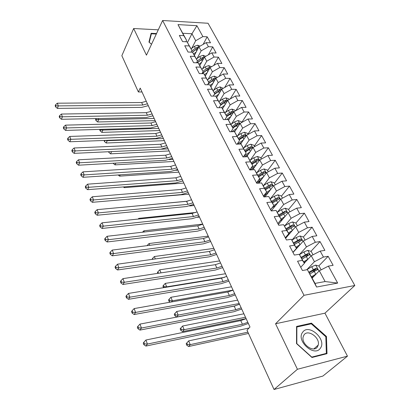 <?xml version="1.0" encoding="UTF-8"?>
<svg xmlns="http://www.w3.org/2000/svg" width="410" height="410" viewBox="0 0 410 410"><rect width="100%" height="100%" fill="white"/><g stroke="black" fill="none" stroke-linecap="round" stroke-linejoin="round"><path stroke-width="0.61" d="M354.824 285.493L208.06 23.262L162.626 20.5L304.01 295.308L354.824 285.493L324.951 313.173L275.556 323.762L297.424 369.266L347.465 356.157L324.951 313.173M347.465 356.157L322.895 376.057L274.034 389.5L297.424 369.266M337.676 283.079L316.566 287.036L307.397 269.667L315.018 283.402L325.109 281.552L337.676 283.079L328.4 266.116L333.12 265.316L328.154 256.306L323.444 257.055L320.184 251.094L324.884 250.372L320.041 241.582L315.351 242.254L312.169 236.437L316.848 235.791L312.123 227.212L307.454 227.816L304.348 222.133L309.007 221.559L304.389 213.185L299.746 213.718L296.712 208.172L301.35 207.665L296.84 199.485L292.217 199.957L289.255 194.54L293.873 194.099L289.47 186.109L284.868 186.514L281.972 181.225L286.569 180.846L282.264 173.04L277.688 173.384L274.859 168.213L279.43 167.895L275.228 160.269L270.672 160.551L267.909 155.503L272.455 155.236L268.345 147.779L263.809 148.01L261.108 143.075L265.639 142.864L261.616 135.572L257.106 135.751L254.466 130.923L258.966 130.764L255.035 123.63L250.551 123.758L247.968 119.038L252.447 118.931L248.598 111.95L244.134 112.027L241.608 107.41L246.067 107.353L242.3 100.522L237.861 100.552L235.386 96.032L239.819 96.022L236.139 89.339L231.717 89.324L229.298 84.901L233.71 84.931L230.102 78.387L225.705 78.331L223.337 74L227.724 74.072L224.193 67.665L219.821 67.568L217.5 63.324L221.866 63.442L218.407 57.164L214.056 57.031L211.785 52.875L216.126 53.028L212.739 46.878L208.413 46.704L206.184 42.635L210.504 42.825L207.183 36.803L203.124 44.398M187.472 42.481L191.952 33.748L196.923 25.702L177.986 24.6L183.823 35.66L179.344 35.439L182.568 41.6L187.068 41.799L189.251 45.93L184.741 45.751L188.036 52.039L192.562 52.198L194.791 56.421L190.255 56.278L193.617 62.704L198.168 62.822L200.449 67.137L195.888 67.035L199.321 73.6L203.898 73.672L206.225 78.079L201.638 78.023L205.154 84.726L209.756 84.762L212.129 89.262L207.516 89.247L211.109 96.104L215.737 96.089L218.166 100.691L213.528 100.722L217.197 107.727L221.851 107.666L224.337 112.371L219.668 112.453L223.419 119.617L228.103 119.505L230.64 124.317L225.951 124.445L229.79 131.774L234.494 131.615L237.093 136.53L232.373 136.714L236.298 144.212L241.034 143.997L243.694 149.03L238.948 149.271L242.966 156.943L247.722 156.666L250.443 161.817L245.672 162.114L249.787 169.965L254.569 169.632L257.357 174.906L252.56 175.265L256.768 183.306L261.58 182.906L264.43 188.308L259.612 188.728L263.922 196.964L268.76 196.503L271.676 202.027L266.828 202.519L271.246 210.955L276.109 210.422L279.102 216.085L274.228 216.649L278.754 225.29L283.643 224.69L286.708 230.492L281.808 231.127L286.452 239.988L291.361 239.307L294.508 245.257L289.583 245.969L294.339 255.056L299.279 254.297L302.503 260.396L297.552 261.19L302.431 270.508L307.397 269.667M196.923 25.702L202.878 36.593L207.183 36.803M274.034 389.5L246.989 330.178L249.987 327.031L140.225 88.109L138.38 91.963L141.993 91.963M194.422 55.329L198.958 46.786L201.151 50.871L197.046 58.512M206.184 42.635L198.958 46.786M208.413 46.704L201.151 50.871M177.986 24.6L186.581 40.318L185.853 41.743M183.823 35.66L186.581 40.318M199.819 65.59L204.477 57.057L206.717 61.218L202.489 68.875M211.785 52.875L204.477 57.057M214.056 57.031L206.717 61.218M187.068 41.799L191.982 50.532L191.132 52.152M189.251 45.93L191.982 50.532M205.323 76.055L210.11 67.532L212.395 71.786L208.039 79.458M217.5 63.324L210.11 67.532M219.821 67.568L212.395 71.786M192.562 52.198L197.492 60.967L196.513 62.781M194.791 56.421L197.492 60.967M210.94 86.741L215.855 78.233L218.192 82.579L213.702 90.256M223.337 74L215.855 78.233M225.705 78.331L218.192 82.579M198.168 62.822L203.119 71.617L201.997 73.641M200.449 67.137L203.119 71.617M216.68 97.657L221.728 89.165L224.111 93.598L219.483 101.29M229.298 84.901L221.728 89.165M231.717 89.324L224.111 93.598M203.898 73.672L208.864 82.492L207.578 84.747M206.225 78.079L208.864 82.492M222.533 108.799L227.729 100.327L230.164 104.857L225.382 112.56M235.386 96.032L227.729 100.327M237.861 100.552L230.164 104.857M209.756 84.762L214.737 93.603L213.272 96.094M212.129 89.262L214.737 93.603M228.513 120.186L233.854 111.73L236.344 116.363L231.409 124.076M241.608 107.41L233.854 111.73M244.134 112.027L236.344 116.363M215.737 96.089L220.734 104.96L219.068 107.702M218.166 100.691L220.734 104.96M234.617 131.82L240.116 123.384L242.664 128.12L237.559 135.843M247.968 119.038L240.116 123.384M250.551 123.758L242.664 128.12M221.851 107.666L226.868 116.558L224.977 119.582M224.337 112.371L226.868 116.558M240.649 144.012L246.518 135.3L249.121 140.138L243.842 147.877M254.466 130.923L246.518 135.3M257.106 135.751L249.121 140.138M228.103 119.505L233.131 128.422L230.989 131.733M230.64 124.317L233.131 128.422M246.63 156.728L253.067 147.477L255.722 152.428L250.259 160.182M261.108 143.075L253.067 147.477M263.809 148.01L255.722 152.428M234.494 131.615L239.542 140.548L237.118 144.176M237.093 136.53L239.542 140.548M252.683 169.766L259.761 159.936L262.477 164.999L256.814 172.764M267.909 155.503L259.761 159.936M270.672 160.551L262.477 164.999M241.034 143.997L246.092 152.95L243.35 156.917M243.694 149.03L246.092 152.95M258.812 183.137L266.608 172.682L269.39 177.858L263.507 185.638M274.859 168.213L266.608 172.682M277.688 173.384L269.39 177.858M247.722 156.666L252.796 165.64L249.751 169.899M250.443 161.817L252.796 165.64M265.009 196.861L273.613 185.72L276.463 191.019L270.349 198.819M281.972 181.225L273.613 185.72M284.868 186.514L276.463 191.019M254.569 169.632L259.658 178.622L256.527 182.845M257.357 174.906L259.658 178.622M271.256 210.955L280.783 199.065L283.699 204.493L277.339 212.308M289.255 194.54L280.783 199.065M292.217 199.957L283.699 204.493M261.58 182.906L266.679 191.911L263.466 196.093M264.43 188.308L266.679 191.911M278.334 224.49L288.127 212.728L291.11 218.284L284.525 226.074M296.712 208.172L288.127 212.728M299.746 213.718L291.11 218.284M268.76 196.503L273.87 205.518L270.564 209.653M271.676 202.027L273.87 205.518M285.585 238.333L295.646 226.72L298.7 232.408L291.899 240.142M304.348 222.133L295.646 226.72M307.454 227.816L298.7 232.408M276.109 210.422L281.229 219.452L277.837 223.537M279.102 216.085L281.229 219.452M293.007 252.514L303.344 241.049L306.48 246.881L299.443 254.554M312.169 236.437L303.344 241.049M315.351 242.254L306.48 246.881M283.643 224.69L288.773 233.726L285.283 237.759M286.708 230.492L288.773 233.726M304.297 263.112L311.236 255.737L314.449 261.713L306.839 269.667M320.184 251.094L311.236 255.737M323.444 257.055L314.449 261.713M291.361 239.307L296.497 248.352L292.914 252.329M294.508 245.257L296.497 248.352M312.189 278.052L319.323 270.79L325.109 281.552M328.4 266.116L319.323 270.79M299.279 254.297L304.42 263.343L300.73 267.264M302.503 260.396L304.42 263.343M158.275 29.822L133.65 28.521L121.847 55.704L138.38 91.963M275.556 323.762L304.01 295.308M133.65 28.521L146.452 55.155L162.626 20.5M191.716 48.359L195.703 40.728L191.952 33.748L182.87 33.287M316.566 287.036L315.018 283.402M202.878 36.593L195.703 40.728M296.563 326.437L296.527 343.595L311.974 357.494L327.006 353.671L326.462 336.487L311.462 323.141L296.563 326.437M156.533 33.553L151.136 33.287L148.943 42.087L151.531 44.27M328.154 256.306L318.708 266.018M315.372 269.447L312.558 272.342M320.041 241.582L310.939 251.34M307.782 254.728L305.993 256.639M312.123 227.212L303.344 237.011M300.294 240.419L299.331 241.495M304.389 213.185L295.897 223.05M292.94 226.489L292.545 226.945M296.84 199.485L288.573 209.464M289.47 186.109L281.414 196.19M272.271 207.644L270.605 209.725M282.264 173.04L274.423 183.219M266.326 193.72L263.886 196.892M275.228 160.269L267.581 170.539M260.417 180.169L258.167 183.188M268.345 147.779L260.893 158.137M254.548 166.957L252.519 169.776M261.616 135.572L254.354 146.006M255.035 123.63L247.953 134.137M248.598 111.95L241.705 122.503L241.213 121.632L238.077 120.54L234.551 121.852L230.994 124.368M242.3 100.522L235.934 110.572M236.139 89.339L230.246 98.912M230.102 78.387L224.649 87.52M224.193 67.665L219.135 76.378M218.407 57.164L213.712 65.482M212.739 46.878L208.372 54.827M310.56 323.982L311.462 323.141M325.837 337.035L326.462 336.487M247.824 322.321L242.418 324.254L147.431 344.057L145.888 346.071L240.619 326.191L248.347 323.464M246.143 318.667L240.752 320.589L145.919 340.018L147.431 344.057L144.463 343.872L143.864 342.258L143.254 343.067L143.854 344.682L144.463 343.872M143.854 344.682L145.888 346.071M145.919 340.018L143.864 342.258M321.138 269.857L319.139 266.146L315.685 265.101L311.733 266.69L306.618 269.8M316.253 273.916L311.508 276.76M314.157 276.048L311.861 277.432M309.991 273.89L317.601 269.498L316.105 268.222L309.002 272.112M309.401 272.768L314.808 269.555L316.002 269.713M249.054 328.01L188.677 340.874L190.214 344.646L188.605 346.522L248.491 333.468M247.891 332.151L190.214 344.646L187.426 344.477L186.816 342.965L186.176 343.718L186.786 345.23L187.426 344.477M186.786 345.23L188.605 346.522M188.677 340.874L186.816 342.965M241.167 307.833L235.811 309.714L141.435 328.041L139.943 330.101L234.059 311.687L241.715 309.032M239.527 304.261L234.182 306.132L139.964 324.1L141.435 328.041L138.513 327.872L137.924 326.293L137.335 327.118L137.919 328.697L138.513 327.872M137.919 328.697L139.943 330.101M139.964 324.1L137.924 326.293M234.658 293.668L229.354 295.502L135.592 312.42L134.142 314.521L227.642 297.506L235.237 294.928M233.054 290.178L227.76 291.997L134.152 308.576L135.592 312.42L132.707 312.261L132.133 310.718L131.559 311.564L132.133 313.102L132.707 312.261M132.133 313.102L134.142 314.521M134.152 308.576L132.133 310.718M313.025 254.81L311.195 251.417L307.777 250.361L303.866 251.924L299.49 254.625M308.105 259.069L303.61 261.816M306.044 261.257L303.984 262.518M302.134 259.012L309.642 254.636L308.161 253.406L301.196 257.254M301.581 257.967L306.906 254.753L308.161 253.406M243.904 313.793L182.629 326.011L184.126 329.691L182.563 331.608L246.128 318.637M245.493 317.253L184.126 329.691L181.374 329.532L180.779 328.056L180.154 328.825L180.754 330.301L181.374 329.532M180.754 330.301L182.563 331.608M182.629 326.011L180.779 328.056M305.107 240.127L303.446 237.041L300.053 235.981L296.189 237.513L291.925 240.188M300.166 244.575L295.907 247.225M298.152 246.81L296.297 247.963M294.462 244.493L301.868 240.137L300.412 238.943L293.555 242.776M293.949 243.525L299.192 240.311L300.412 238.943M237.636 300.151L176.715 311.482L178.181 315.08L176.654 317.032L235.581 305.798M239.189 303.533L178.181 315.08L175.465 314.931L174.88 313.486L174.276 314.27L174.855 315.71L175.465 314.931M174.855 315.71L176.654 317.032M176.715 311.482L174.88 313.486M302.683 332.228C295.656 340.689 314.557 357.704 320.43 348.111C326.995 339.413 308.674 323.121 302.683 332.228M304.025 334.888L303.154 336.892C301.135 344.231 313.747 353.082 317.437 346.901L318.227 345.077C320.302 337.758 307.874 328.856 304.025 334.888M325.832 336.753L326.339 353.399L311.779 357.1L296.83 343.641L296.861 327.021L311.292 323.818L325.832 336.753M325.601 354.03L326.339 353.399M296.563 327.303L296.861 327.021M151.546 44.239L149.266 42.312L151.387 33.784L156.312 34.025M150.572 35.552L151.387 33.784M228.298 279.82L223.04 281.608L129.888 297.173L128.479 299.315L221.369 283.643L228.898 281.132M226.73 276.407L221.482 278.18L128.484 293.422L129.888 297.173L127.038 297.024L126.48 295.523L125.921 296.379L126.48 297.88L127.038 297.024M126.48 297.88L128.479 299.315M128.484 293.422L126.48 295.523M222.076 266.274L216.864 268.017L124.322 282.29L122.954 284.468L215.24 270.087L222.702 267.638M220.539 262.938L215.342 264.67L122.949 278.626L124.322 282.29L121.509 282.152L120.965 280.686L120.422 281.557L120.965 283.023L121.509 282.152M120.965 283.023L122.954 284.468M122.949 278.626L120.965 280.686M297.383 225.802L295.877 223.009L292.514 221.938L288.691 223.445L284.535 226.089M292.433 230.425L288.384 232.988M290.47 232.695L288.691 233.818M286.974 230.323L294.283 225.982L292.848 224.823L286.088 228.642M286.498 229.421L291.659 226.212L292.848 224.823M231.501 286.8L170.934 297.281L172.369 300.796L171.498 301.96M233.023 290.111L172.369 300.796L169.684 300.658L169.115 299.249L168.525 300.043L169.094 301.452L169.684 300.658M169.094 301.452L170.109 302.206M170.934 297.281L169.115 299.249M289.839 211.816L288.486 209.3L285.155 208.229L281.368 209.705L277.309 212.329M284.899 216.603L281.034 219.083M282.987 218.899L280.209 220.677M279.656 216.48L286.877 212.16L285.462 211.037L278.79 214.84M279.22 215.645L284.304 212.441L285.462 211.037M225.5 273.731L165.281 283.392L166.685 286.836L166.419 287.205M224.444 277.385L166.685 286.836L164.031 286.703L163.477 285.324L162.903 286.134L163.457 287.512L164.031 286.703M165.281 283.392L163.477 285.324M215.988 253.026L210.822 254.728L118.885 267.761L117.557 269.975L209.238 256.824L216.634 254.436M214.486 249.762L209.331 251.448L117.547 264.183L118.885 267.761L116.107 267.633L115.574 266.198L115.051 267.084L115.579 268.514L116.107 267.633M115.579 268.514L117.557 269.975M117.547 264.183L115.574 266.198M282.48 198.158L281.265 195.908L277.965 194.832L274.213 196.282L270.252 198.881M277.549 203.099L273.859 205.502M275.694 205.415L272.061 207.778M272.512 202.955L279.64 198.655L278.246 197.569L275.561 198.809L271.666 201.356M272.107 202.186L277.114 198.988L278.246 197.569M219.622 260.929L159.756 269.811L161.002 272.875M158.357 273.28L157.963 271.707L157.404 272.527L157.742 273.373M158.506 273.055L159.516 273.101M159.756 269.811L157.963 271.707M210.033 240.065L204.913 241.721L113.575 253.57L112.284 255.814L203.365 243.842L210.704 241.521M208.562 236.867L203.452 238.512L112.268 250.074L113.575 253.57L110.833 253.447L110.316 252.047L109.803 252.949L110.321 254.349L110.833 253.447M110.321 254.349L112.284 255.814M112.268 250.074L110.316 252.047M275.284 184.823L274.208 182.824L270.933 181.743L267.228 183.167L263.348 185.745M270.39 189.891L266.003 192.787M268.576 192.239L264.173 195.17M265.531 189.743L272.573 185.469L271.194 184.413L268.54 185.638L264.706 188.18M265.162 189.036L270.093 185.843L271.194 184.413M213.861 248.398L154.35 256.527L155.334 258.941M152.93 259.274L152.566 258.387L152.095 259.392M154.35 256.527L152.566 258.387M204.206 227.376L199.127 228.995L108.389 239.701L107.133 241.977L197.62 231.143L204.892 228.877M202.765 224.244L197.702 225.854L107.107 236.288L108.389 239.701L105.683 239.589L105.17 238.22L104.673 239.132L105.18 240.501L105.683 239.589M105.18 240.501L107.133 241.977M107.107 236.288L105.17 238.22M198.496 214.958L193.464 216.536L103.32 226.156L102.095 228.457L191.998 218.709L199.209 216.5M197.092 211.893L192.07 213.461L102.069 222.814L103.32 226.156L100.645 226.048L100.148 224.711L99.666 225.633L100.158 226.971L100.645 226.048M100.158 226.971L102.095 228.457M102.069 222.814L100.148 224.711M192.91 202.796L187.923 204.339L98.364 212.908L97.175 215.24L186.488 206.532L193.638 204.38M191.531 199.798L186.555 201.325L97.139 209.643L98.364 212.908L95.725 212.81L95.238 211.504L94.766 212.436L95.253 213.743L95.725 212.81M95.253 213.743L97.175 215.24M97.139 209.643L95.238 211.504M187.442 190.886L182.491 192.392L93.516 199.957L92.363 202.314L181.092 194.607L188.185 192.505M186.089 187.949L181.153 189.44L92.322 196.769L93.516 199.957L90.907 199.87L90.436 198.594L89.974 199.537L90.451 200.813L90.907 199.87M90.451 200.813L92.363 202.314M92.322 196.769L90.436 198.594M182.081 179.221L177.176 180.692L88.78 187.293L87.653 189.671L175.808 182.927L182.845 180.877M180.759 176.341L175.864 177.802L87.612 184.172L88.78 187.293L86.202 187.211L85.736 185.961L85.29 186.914L85.757 188.164L86.202 187.211M85.757 188.164L87.653 189.671M87.612 184.172L85.736 185.961M176.833 167.792L171.964 169.227L84.142 174.906L83.051 177.304L170.632 171.477L177.607 169.484M175.536 164.969L170.678 166.398L82.999 171.851L84.142 174.906L81.6 174.829L81.144 173.609L80.708 174.568L81.165 175.793L81.6 174.829M81.165 175.793L83.051 177.304M82.999 171.851L81.144 173.609M171.687 156.589L166.86 157.993L79.612 162.785L78.546 165.204L165.558 160.264L172.477 158.311M170.416 153.827L165.599 155.221L78.489 159.792L79.612 162.785L77.09 162.714L76.649 161.519L76.224 162.488L76.67 163.682L77.09 162.714M76.67 163.682L78.546 165.204M78.489 159.792L76.649 161.519M166.639 145.611L161.858 146.98L75.168 150.921L74.133 153.361L160.587 149.266L167.449 147.364M165.394 142.9L160.617 144.264L74.077 147.995L75.168 150.921L72.683 150.859L72.247 149.686L71.837 150.665L72.273 151.833L72.683 150.859M72.273 151.833L74.133 153.361M74.077 147.995L72.247 149.686M161.699 134.849L156.948 136.187L70.827 139.308L69.813 141.763L155.708 138.488L162.514 136.632M160.474 132.194L155.738 133.522L69.756 136.443L70.827 139.308L68.367 139.251L67.942 138.103L67.537 139.087L67.963 140.235L68.367 139.251M67.963 140.235L69.813 141.763M69.756 136.443L67.942 138.103M268.258 171.785L267.31 170.032L264.066 168.946L260.396 170.35L256.593 172.912M263.394 176.987L258.382 180.344M261.631 179.354L256.547 182.875M258.71 176.833L265.665 172.574L264.301 171.549L261.683 172.764L257.905 175.301M258.372 176.187L263.23 172.994L264.301 171.549M208.224 236.124L149.061 243.53L149.788 245.318M147.4 245.621L147.292 245.354L147.103 245.657M149.061 243.53L147.292 245.354M261.385 159.049L260.565 157.527L257.352 156.441L253.718 157.819L249.992 160.361M256.573 164.364L251.012 168.136M254.856 166.752L250.269 169.935M252.042 164.21L258.91 159.977L257.567 158.977L254.974 160.177L251.253 162.714M251.73 163.621L256.522 160.438L257.567 158.977M202.699 224.096L143.884 230.809L144.366 231.998M143.884 230.809L142.511 232.209M254.671 146.601L253.974 145.299L250.787 144.207L247.184 145.565L243.525 148.092M249.905 152.018L243.868 156.169M248.229 154.426L244.719 156.84M245.518 151.864L252.304 147.656L250.981 146.683L248.414 147.872L244.744 150.403M245.236 151.331L249.962 148.153L250.981 146.683M195.862 212.457L138.816 218.356L139.062 218.971M197.451 217.285L199.465 217.064M138.816 218.356L138.108 219.068M248.106 134.424L247.522 133.337L244.36 132.245L240.798 133.578L237.19 136.105M243.391 139.943L237.334 144.166M241.762 142.367L239.302 144.074M239.143 139.789L245.841 135.607L244.534 134.659L242.002 135.833L238.384 138.36M238.886 139.308L243.545 136.14L244.534 134.659M187.693 201.156L133.875 206.225M189.538 205.948L194.155 205.502M237.026 128.125L231.952 131.702M235.437 130.564L233.92 131.63M232.9 127.981L239.522 123.815L238.23 122.897L235.724 124.061L232.162 126.582M232.67 127.546L237.267 124.389L238.23 122.897M129.135 199.122L188.948 194.166M128.709 199.157L128.986 199.383M235.407 110.864L235.032 110.177L231.927 109.086L228.431 110.372L224.926 112.888M230.804 116.558L226.622 119.541M229.251 119.018L228.242 119.735M226.791 116.419L233.336 112.284L232.065 111.387L229.585 112.535L226.069 115.051M226.592 116.035L231.122 112.888L232.065 111.387M182.937 181.087L182.301 181.138M124.66 186.837L124.235 187.647L183.839 183.05M123.374 186.939L124.235 187.647M229.257 99.466L228.99 98.969L225.91 97.872L222.445 99.143L218.986 101.649M224.716 105.237L221.338 107.676M223.204 107.707L222.276 108.373M227.268 101.07L226.028 100.117L223.573 101.26L220.108 103.766M220.636 104.77L225.105 101.629L226.028 100.117M220.508 105.329L224.29 102.597L227.16 101.249M177.914 170.145L175.777 170.288M120.248 174.829L119.571 176.146L178.832 172.144M118.157 174.967L119.571 176.146M223.24 88.309L220.016 86.894L216.588 88.145L213.174 90.646M218.761 94.151L215.85 96.278M217.285 96.637L216.434 97.252M221.349 89.795L220.119 89.088L217.689 90.215L214.271 92.716M214.548 93.931L219.222 90.605L220.119 89.088M214.122 94.643L218.392 91.527L221.036 90.328M172.984 159.413L169.11 159.633M115.902 163.083L115.005 164.876L173.917 161.448M113.319 163.462L115.005 164.876M217.351 77.387L214.245 76.142L210.848 77.372L207.48 79.868M212.933 83.297L210.12 85.372M211.488 85.792L210.714 86.367M215.501 78.848L214.333 78.289L211.929 79.402L208.552 81.903M208.26 83.558L213.451 79.812L214.333 78.289M207.911 84.163L212.611 80.688L215.019 79.571M168.146 148.886L161.407 149.204M108.578 151.731L108.855 152.407L109.193 151.7M111.612 151.582L110.531 153.827L169.094 150.957M108.855 152.407L110.531 153.827M156.851 124.297L152.141 125.603L66.574 127.935L65.585 130.406L150.926 127.92L157.681 126.106M155.651 121.688L150.952 122.99L65.523 125.132L66.574 127.935L64.139 127.884L63.724 126.762L63.33 127.756L63.75 128.878L64.139 127.884M63.75 128.878L65.585 130.406M65.523 125.132L63.724 126.762M211.57 66.702L208.593 65.615L205.225 66.825L201.904 69.316M207.229 72.667L204.508 74.692M205.82 75.173L205.108 75.701M209.761 68.157L208.664 67.712L206.286 68.813L202.955 71.304M202.145 73.375L207.808 69.239L208.664 67.712M202.171 73.646L206.958 70.074L209.3 68.977M107.061 140.343L107.215 140.712L106.144 142.998L164.364 140.656M163.4 138.554L107.215 140.712L104.806 140.43M104.063 140.456L104.478 141.573L104.904 140.661M104.478 141.573L106.144 142.998M152.095 113.944L147.421 115.225L62.407 116.799L61.444 119.284L146.237 117.552L152.94 115.784M150.921 111.392L146.257 112.663L61.377 114.052L62.407 116.799L59.998 116.758L59.593 115.656L59.209 116.65L59.619 117.752L59.998 116.758M59.619 117.752L61.444 119.284M61.377 114.052L59.593 115.656M205.784 56.308L203.052 55.299L199.716 56.493L196.441 58.973M201.643 62.248L199.009 64.232M200.27 64.765L199.619 65.251M204.124 57.697L203.109 57.344L200.756 58.44L197.471 60.921M196.964 62.791L202.273 58.881L203.109 57.344M197.272 62.802L201.412 59.675L203.626 58.609M102.582 129.329L102.884 130.078L101.839 132.379L159.721 130.549M158.742 128.417L102.884 130.078L100.599 130.031L100.342 129.396M99.978 129.406L99.758 129.903L100.183 130.954L100.599 130.031M100.183 130.954L101.839 132.379M147.431 103.791L142.798 105.042L58.322 105.893L57.39 108.394L141.64 107.384L148.287 105.657M146.278 101.285L141.655 102.526L57.318 103.197L58.322 105.893L55.944 105.852L55.545 104.775L55.176 105.775L55.575 106.856L55.944 105.852M55.575 106.856L57.39 108.394M57.318 103.197L55.545 104.775M200.126 46.12L197.625 45.192L194.32 46.366L191.086 48.841M196.17 52.039L193.617 53.982M194.827 54.566L194.232 55.017M198.599 47.468L197.666 47.191L195.339 48.272L191.716 51.04M192.193 52.188L196.851 48.734L197.666 47.191M192.423 52.193L195.985 49.482L198.076 48.457M153.038 116.004L152.458 116.015M98.185 118.536L98.641 119.648L97.621 121.965L155.164 120.632M154.17 118.464L98.641 119.648L96.376 119.607L95.96 118.582L95.556 119.505L95.971 120.535L96.376 119.607M95.971 120.535L97.621 121.965M242.418 324.254L240.752 320.589M318.995 271.123L315.772 265.127M313.25 269.534L311.733 266.69M315.741 274.208L314.214 271.338M314.808 269.555L316.105 268.222M235.811 309.714L234.182 306.132M229.354 295.502L227.76 291.997M310.913 256.076L307.864 250.392M305.347 254.702L303.866 251.924M307.777 259.263L306.285 256.465M303.031 241.398L300.14 236.006M297.634 240.224L296.189 237.513M300.002 244.678L298.547 241.946M223.04 281.608L221.482 278.18M216.864 268.017L215.342 264.67M295.338 227.068L292.602 221.969M290.101 226.094L288.691 223.445M292.417 230.435L290.992 227.77M287.83 213.082L285.237 208.254M282.746 212.293L281.368 209.705M284.986 216.495L283.617 213.928M210.822 254.728L209.331 251.448M280.496 199.424L278.047 194.858M275.561 198.809L274.213 196.282M277.729 202.878L276.412 200.408M204.913 241.721L203.452 238.512M273.332 186.084L271.015 181.768M268.54 185.638L267.228 183.167M270.636 189.569L269.375 187.201M199.127 228.995L197.702 225.854M193.464 216.536L192.07 213.461M187.923 204.339L186.555 201.325M182.491 192.392L181.153 189.44M177.176 180.692L175.864 177.802M171.964 169.227L170.678 166.398M166.86 157.993L165.599 155.221M161.858 146.98L160.617 144.264M156.948 136.187L155.738 133.522M266.336 173.046L264.148 168.976M261.683 172.764L260.396 170.35M263.707 176.566L262.497 174.291M259.494 160.305L257.434 156.466M254.974 160.177L253.718 157.819M256.937 163.857L255.768 161.673M252.806 147.851L250.864 144.233M248.414 147.872L247.184 145.565M250.315 151.434L249.193 149.332M246.266 135.674L244.442 132.271M237.754 143.864L237.564 143.505M242.002 135.833L240.798 133.578M243.837 139.282L242.761 137.263M239.87 123.764L238.154 120.566M231.378 131.723L231.209 131.4M235.724 124.061L234.551 121.852M237.503 127.397L236.473 125.46M233.613 112.109L232.004 109.111M229.585 112.535L228.431 110.372M231.307 115.763L230.312 113.903M227.494 100.706L225.987 97.898M223.573 101.26L222.445 99.143M225.239 104.381L224.29 102.597M221.502 89.544L220.093 86.92M217.689 90.215L216.588 88.145M219.304 93.244L218.392 91.527M215.634 78.623L214.317 76.173M211.929 79.402L210.848 77.372M213.487 82.333L212.611 80.688M152.141 125.603L150.952 122.99M209.889 67.922L208.664 65.641M206.286 68.813L205.225 66.825M207.798 71.653L206.958 70.074M147.421 115.225L146.257 112.663M204.262 57.441L203.129 55.324M200.756 58.44L199.716 56.493M202.222 61.187L201.412 59.675M142.798 105.042L141.655 102.526M198.753 47.176L197.702 45.218M195.339 48.272L194.32 46.366M196.759 50.937L195.985 49.482M317.094 270.016L317.601 269.498M309.166 255.143L309.642 254.636M301.432 240.624L301.868 240.137M313.855 348.91L318.227 345.077M293.878 226.453L294.283 225.982M286.498 212.611L286.877 212.16M279.292 199.096L279.64 198.655M272.245 185.889L272.573 185.469M265.362 172.979L265.665 172.574M258.628 160.366L258.91 159.977M252.042 148.03L252.304 147.656M245.6 135.961L245.841 135.607M239.302 124.158L239.522 123.815M233.131 112.612L233.336 112.284M227.094 101.306L227.284 100.993"/></g></svg>
